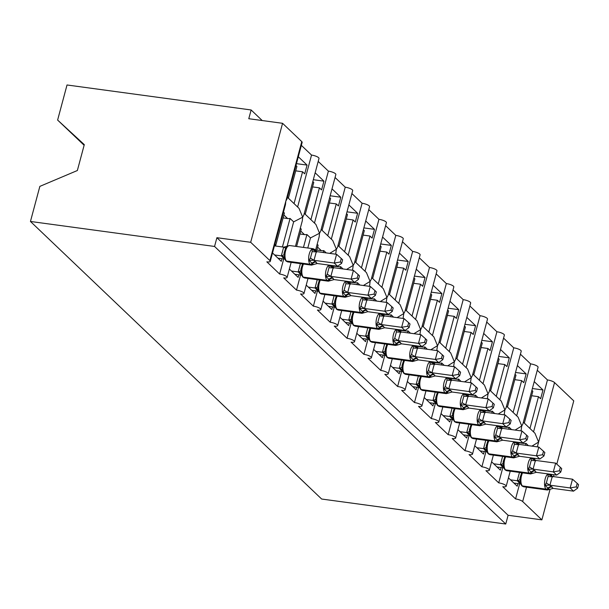 <?xml version="1.0" encoding="UTF-8"?>
<svg xmlns="http://www.w3.org/2000/svg" width="609" height="609" viewBox="0 0 609 609"><rect width="100%" height="100%" fill="white"/><g stroke="black" fill="none" stroke-linecap="round" stroke-linejoin="round"><path stroke-width="0.91" d="M67.02 84.978L251.129 109.97L248.784 118.717L282.568 123.307L301.775 141.615A5.633 1.484 -165 0 1 302.148 142.384L286.961 199.09L285.834 201.107L285.461 204.67L270.267 261.368A5.633 1.484 -165 0 0 269.894 260.599L250.68 242.291L216.903 237.7L214.558 246.455L30.45 221.463L39.851 186.377L77.358 170.52L84.293 144.63L57.619 120.064L67.02 84.978M262.22 120.544L251.129 109.97M524.311 423.08L532.829 391.267L531.885 390.361M534.23 381.615L542.992 389.973L532.373 388.527M531.634 395.736L538.493 396.665L540.655 398.72L542.992 389.973M538.493 396.665L529.967 428.477M533.545 431.888L547.461 379.947A5.633 1.484 15 0 1 554.548 382.566L573.762 400.874L556.801 464.157M537.275 370.242L547.461 379.947M521.03 430.875L521.753 425.995L522.88 423.971L538.074 367.273A5.633 1.484 15 0 0 530.606 363.885L516.691 415.825M515.062 430.068L521.753 425.995L518.107 417.173L506.505 406.119M270.267 261.368A5.633 1.484 -165 0 1 266.849 261.84L279.653 274.05A5.633 1.484 15 0 1 287.121 277.438A5.633 1.484 15 0 1 283.703 277.902L296.507 290.112A5.633 1.484 15 0 1 303.975 293.5A5.633 1.484 15 0 1 300.549 293.964L313.361 306.175A5.633 1.484 15 0 1 320.821 309.562A5.633 1.484 15 0 1 317.403 310.027L330.207 322.237A5.633 1.484 15 0 1 337.675 325.625A5.633 1.484 15 0 1 334.257 326.097L347.061 338.299A5.633 1.484 15 0 1 354.529 341.687A5.633 1.484 15 0 1 351.104 342.159L363.916 354.362A5.633 1.484 15 0 1 371.376 357.749A5.633 1.484 15 0 1 367.958 358.221L380.762 370.424A5.633 1.484 15 0 1 388.23 373.812A5.633 1.484 15 0 1 384.812 374.284L397.616 386.487A5.633 1.484 15 0 1 405.084 389.874A5.633 1.484 15 0 1 401.658 390.346L414.47 402.557A5.633 1.484 15 0 1 421.93 405.937A5.633 1.484 15 0 1 418.512 406.409L431.317 418.619A5.633 1.484 15 0 1 438.784 421.999A5.633 1.484 15 0 1 435.366 422.471L448.171 434.681A5.633 1.484 15 0 1 455.639 438.069A5.633 1.484 15 0 1 452.213 438.533L465.025 450.744A5.633 1.484 15 0 1 472.485 454.131A5.633 1.484 15 0 1 469.067 454.596L481.871 466.806A5.633 1.484 15 0 1 489.339 470.194A5.633 1.484 15 0 1 485.921 470.658L498.725 482.868L502.768 467.773M498.725 482.868A5.633 1.484 15 0 1 506.193 486.256A5.633 1.484 15 0 1 502.768 486.72L515.579 498.931L519.622 483.835M531.908 446.131L538.607 442.058L534.953 433.235L523.359 422.182M515.579 498.931A5.633 1.484 15 0 1 522.667 501.55L526.519 487.177M507.457 407.018L515.983 375.205L515.031 374.299M517.376 365.552L526.146 373.911L515.526 372.464M514.788 379.673L521.647 380.602L523.801 382.658L526.146 373.911M521.647 380.602L513.121 412.415M520.421 354.179L530.606 363.885M504.176 414.813L504.907 409.926L506.026 407.908L521.22 351.21A5.633 1.484 15 0 0 513.752 347.823L499.837 399.763M498.208 414.006L504.907 409.926L501.253 401.11L489.659 390.049M481.871 466.806L485.921 451.711M490.603 390.955L499.129 359.143L498.177 358.237M500.522 349.49L509.291 357.848L498.672 356.402M497.934 363.603L504.792 364.54L506.947 366.595L509.291 357.848M504.792 364.54L496.266 396.352M503.574 338.117L513.752 347.823M487.322 398.75L488.053 393.863L489.179 391.846L504.366 335.14A5.633 1.484 15 0 0 496.906 331.76L482.99 383.693M481.354 397.943L488.053 393.863L484.399 385.048L472.805 373.987M465.025 450.744L469.067 435.648M473.756 374.893L482.275 343.08L481.331 342.174M483.675 333.428L492.437 341.786L481.818 340.34M481.08 347.541L487.938 348.477L490.1 350.533L492.437 341.786M487.938 348.477L479.412 380.29M486.72 322.054L496.906 331.76M470.475 382.688L471.199 377.801L472.325 375.783L487.52 319.078A5.633 1.484 15 0 0 480.052 315.698L466.136 367.63M464.507 381.881L471.199 377.801L467.552 368.985L455.951 357.925M448.171 434.681L452.213 419.586M456.902 358.83L465.428 327.018L464.477 326.112M466.821 317.365L475.591 325.716L464.971 324.277M464.233 331.479L471.092 332.415L473.246 334.47L475.591 325.716M471.092 332.415L462.566 364.228M469.866 305.992L480.052 315.698M453.621 366.626L454.352 361.738L455.471 359.721L470.666 303.016A5.633 1.484 15 0 0 463.198 299.636L449.282 351.568M447.653 365.819L454.352 361.738L450.698 352.923L439.104 341.862M431.317 418.619L435.366 403.523M440.048 342.768L448.574 310.955L447.623 310.05M449.967 301.295L458.737 309.654L448.117 308.215M447.379 315.416L454.238 316.353L456.392 318.408L458.737 309.654M454.238 316.353L445.712 348.165M453.02 289.922L463.198 299.636M436.767 350.563L437.498 345.676L438.625 343.659L453.812 286.953A5.633 1.484 15 0 0 446.351 283.566L432.436 335.506M430.799 349.756L437.498 345.676L433.844 336.853L422.25 325.8M414.47 402.557L418.512 387.461M423.202 326.706L431.72 294.885L430.776 293.987M433.121 285.233L441.89 293.591L431.263 292.153M430.525 299.354L437.384 300.283L439.546 302.346L441.89 293.591M437.384 300.283L428.858 332.103M436.166 273.86L446.351 283.566M419.921 334.501L420.644 329.614L421.771 327.596L436.965 270.891A5.633 1.484 15 0 0 429.497 267.503L415.582 319.443M413.953 333.686L420.644 329.614L416.998 320.791L405.396 309.737M397.616 386.487L401.658 371.399M406.348 310.643L414.874 278.823L413.922 277.925M416.267 269.17L425.036 277.529L414.417 276.09M413.678 283.292L420.537 284.22L422.692 286.276L425.036 277.529M420.537 284.22L412.011 316.041M419.312 257.797L429.497 267.503M403.067 318.438L403.797 313.551L404.916 311.534L420.111 254.828A5.633 1.484 15 0 0 412.643 251.441L398.728 303.381M397.098 317.624L403.797 313.551L400.143 304.728L388.55 293.675M380.762 370.424L384.812 355.329M389.494 294.581L398.02 262.761L397.068 261.855M399.413 253.108L408.182 261.467L397.563 260.028M396.824 267.229L403.683 268.158L405.838 270.213L408.182 261.467M403.683 268.158L395.157 299.978M402.465 241.735L412.643 251.441M386.213 302.376L386.943 297.489L388.07 295.472M380.244 301.562L386.943 297.489L383.289 288.666L371.696 277.613M363.916 354.362L367.958 339.266M372.647 278.519L381.165 246.698L380.222 245.792M382.566 237.046L391.336 245.404L380.709 243.965M379.97 251.167L386.829 252.096L388.991 254.151L391.336 245.404M386.829 252.096L378.303 283.916M381.881 287.319L395.797 235.378A5.633 1.484 15 0 1 403.257 238.766L388.062 295.472M385.611 225.673L395.797 235.378M369.724 284.982L370.089 281.427L371.216 279.409L386.411 222.704A5.633 1.484 15 0 0 378.943 219.316L365.027 271.256M363.398 285.499L370.089 281.427L366.443 272.604L354.841 261.55M347.061 338.299L351.104 323.204M355.793 262.456L364.319 230.636L363.367 229.73M365.712 220.983L374.482 229.342L363.862 227.895M363.124 235.104L369.983 236.033L372.137 238.089L374.482 229.342M369.983 236.033L361.457 267.846M368.757 209.61L378.943 219.316M352.512 270.251L353.243 265.364L354.362 263.339L369.556 206.641A5.633 1.484 15 0 0 362.089 203.254L348.173 255.194M346.544 269.437L353.243 265.364L349.589 256.541L337.995 245.488M330.207 322.237L334.257 307.142M338.939 246.386L347.465 214.574L346.521 213.668M348.858 204.921L357.628 213.279L347.008 211.833M346.27 219.042L353.129 219.971L355.283 222.026L357.628 213.279M353.129 219.971L344.603 251.783M351.911 193.548L362.089 203.254M335.658 254.181L336.389 249.302L337.515 247.277L352.702 190.579A5.633 1.484 15 0 0 345.242 187.191L331.326 239.131M329.69 253.374L336.389 249.302L332.735 240.479L321.141 229.426M313.361 306.175L317.403 291.079M322.092 230.324L330.611 198.511L329.667 197.605M332.012 188.859L340.781 197.217L330.154 195.771M329.416 202.98L336.275 203.908L338.437 205.964L340.781 197.217M336.275 203.908L327.749 235.721M335.057 177.485L345.242 187.191M315.576 250.177L319.162 236.794L319.535 233.232L320.661 231.214L335.856 174.517A5.633 1.484 15 0 0 328.388 171.129L314.472 223.069M307.789 248L310.491 237.921L319.535 233.232L315.888 224.417L304.287 213.356M296.507 290.112L300.549 275.017M305.238 214.261L313.764 182.449L312.813 181.543M315.157 172.796L323.927 181.155L313.308 179.708M312.569 186.91L319.428 187.846L321.582 189.901L323.927 181.155M319.428 187.846L310.902 219.659M318.202 161.423L328.388 171.129M295.456 246.325L302.315 220.732L302.688 217.169L303.807 215.152L319.002 158.447A5.633 1.484 15 0 0 311.534 155.067L297.618 206.999M287.113 246.219L293.645 221.859L302.688 217.169L299.034 208.354L287.44 197.293M279.653 274.05L283.703 258.954M528.429 445.659L525.993 443.337L525.476 445.255M517.909 483.607L517.208 486.21L508.439 477.852M518.632 444.258L519.119 442.439M511.575 429.596L509.139 427.267L508.622 429.193M501.055 467.537L500.354 470.148L491.592 461.789M501.786 428.188L502.265 426.376M494.729 413.534L492.285 411.204L491.767 413.13M484.201 451.475L483.508 454.086L474.738 445.727M484.931 412.126L485.419 410.314M477.875 397.471L475.439 395.142L474.921 397.068M467.354 435.412L466.654 438.023L457.884 429.665M468.077 396.063L468.565 394.251M461.021 381.409L458.585 379.08L458.067 381.006M450.5 419.35L449.8 421.953L441.038 413.602M451.231 380.001L451.711 378.189M444.174 365.347L441.731 363.017L441.213 364.943M433.646 403.287L432.953 405.891L424.184 397.532M434.377 363.938L434.864 362.127M427.32 349.277L424.884 346.955L424.366 348.881M416.8 387.225L416.099 389.829L407.33 381.47M417.523 347.876L418.01 346.064M410.466 333.214L408.03 330.893L407.512 332.818M399.946 371.163L399.245 373.766L390.483 365.408M400.676 331.814L401.156 330.002M393.62 317.152L391.176 314.83L390.658 316.756M383.091 355.1L382.399 357.704L373.629 349.345M383.822 315.751L384.309 313.939M376.765 301.09L374.329 298.768L373.812 300.686M366.245 339.038L365.545 341.641L356.775 333.283M366.968 299.689L367.455 297.877M359.911 285.027L357.475 282.705L356.958 284.624M349.391 322.976L348.691 325.579L339.929 317.22M350.122 283.627L350.601 281.815M343.065 268.965L340.621 266.635L340.104 268.561M332.537 306.913L331.844 309.517L323.075 301.158M333.268 267.564L333.755 265.745M326.211 252.902L323.775 250.573L323.257 252.499M315.69 290.843L314.99 293.454L306.22 285.096M316.414 251.494L318.111 245.176L317.16 244.278M310.491 237.921L306.921 234.511L303.465 247.414M298.836 274.781L298.136 277.392L289.374 269.033M296.606 246.478L301.257 229.113L300.313 228.215M288.384 198.199L296.91 166.386L295.966 165.481M298.303 156.734L307.073 165.092L296.454 163.646M295.715 170.847L302.574 171.784L304.728 173.839L307.073 165.092M302.574 171.784L294.048 203.596M301.356 145.361L311.534 155.067M57.619 120.064L84.126 145.269M293.645 221.859L290.067 218.448L282.431 246.957M281.982 258.718L281.289 261.33L272.52 252.971M283.459 212.145L284.403 213.051L275.816 245.123L274.865 244.217M275.816 245.123L274.667 244.97M550.087 489.21L541.881 519.858L508.096 515.275L216.903 237.7M541.881 519.858L522.667 501.55M525.993 443.337A8.267 7.179 133.6 0 1 523.519 443.413L519.02 442.804M509.139 427.267A8.267 7.179 133.6 0 1 506.665 427.351L502.174 426.742M492.285 411.204A8.267 7.179 133.6 0 1 489.811 411.288L485.32 410.679M475.439 395.142A8.267 7.179 133.6 0 1 472.965 395.226L468.466 394.609M458.585 379.08A8.267 7.179 133.6 0 1 456.111 379.163L451.619 378.547M441.731 363.017A8.267 7.179 133.6 0 1 439.256 363.093L434.765 362.484M424.884 346.955A8.267 7.179 133.6 0 1 422.41 347.031L417.911 346.422M408.03 330.893A8.267 7.179 133.6 0 1 405.556 330.969L401.065 330.36M391.176 314.83A8.267 7.179 133.6 0 1 388.702 314.906L384.21 314.297M374.329 298.768A8.267 7.179 133.6 0 1 371.855 298.844L367.356 298.235M357.475 282.705A8.267 7.179 133.6 0 1 355.001 282.782L350.51 282.173M340.621 266.635A8.267 7.179 133.6 0 1 338.155 266.719L333.656 266.11M323.775 250.573A8.267 7.179 133.6 0 1 321.301 250.657L316.802 250.048M306.921 234.511A8.267 7.179 133.6 0 1 304.447 234.594L299.955 233.985M508.096 515.275L505.752 524.022L321.643 499.03L30.45 221.463M290.067 218.448A8.267 7.179 133.6 0 1 287.6 218.532L283.101 217.915M250.68 242.291L282.568 123.307M553.969 474.723L553.467 476.611M505.752 524.022L214.558 246.455M313.391 264.519L309.045 260.37L310.423 258.056L312.181 251.494L311.975 249.439L315.416 250.406A1.88 1.629 -46.4 0 0 314.99 249.606L315.393 249.987A1.88 1.629 133.6 0 1 315.827 250.794L315.416 250.406A4.134 3.585 133.6 0 0 315.812 251.464M340.347 261.992L341.695 263.278L342.631 259.784L341.284 258.498L340.347 261.992L334.242 263.058L337.607 266.27L317.228 263.507L313.856 260.294L334.242 263.058L336.579 254.311L316.353 251.563L314.008 260.309M311.975 249.439L316.353 251.563M274.613 254.965L281.335 255.879L283.634 247.193L287.661 246.135L285.705 247.901L284.03 253.169L284.738 257.074L284.395 258.521L286.063 261.048A1.88 1.629 -46.4 0 0 286.892 261.436A8.077 3.388 97.7 0 0 287.821 261.916L286.063 261.048A1.88 1.629 -46.4 0 1 285.88 260.835M274.423 245.869L283.68 247.125M277.986 258.178L284.601 259.076M284.86 259.114L281.335 255.879M317.228 263.507L311.465 265.128A8.077 3.388 -82.3 0 1 310.537 264.649L310.133 264.26A8.077 3.388 -82.3 0 1 309.25 253.976A8.077 3.388 -82.3 0 1 313.232 248.738L289.587 245.526L287.661 246.135M284.03 253.169L285.705 247.901A4.134 0.518 -149.1 0 1 283.634 247.193M281.487 255.894L284.738 257.074M309.045 260.37L313.856 260.294M337.607 266.27L341.695 263.278M341.284 258.498L336.579 254.311M330.245 280.582L325.891 276.433L327.277 274.119L329.035 267.557L328.822 265.501L332.27 266.468A1.88 1.629 -46.4 0 0 331.844 265.669L332.248 266.057A1.88 1.629 133.6 0 1 332.674 266.856L332.27 266.468A4.134 3.585 133.6 0 0 332.659 267.526M357.194 278.054L358.541 279.341L359.477 275.847L358.13 274.56L357.194 278.054L351.089 279.12L354.461 282.332L334.075 279.569L330.702 276.357L351.089 279.12L353.433 270.373L333.199 267.625L330.862 276.372M328.822 265.501L333.199 267.625M291.467 271.028L298.182 271.941L300.488 263.255M294.84 274.24L301.455 275.139M301.706 275.177L298.182 271.941M301.645 263.796A4.134 0.518 -149.1 0 0 302.551 263.971L300.793 270.525L301.584 273.137L301.249 274.583L302.917 277.11A1.88 1.629 -46.4 0 0 303.739 277.498A8.077 3.388 97.7 0 0 304.675 277.978L302.917 277.11A1.88 1.629 -46.4 0 1 302.734 276.897M298.334 271.957L301.584 273.137M333.093 278.222A4.134 3.585 133.6 0 0 329.172 279.934A1.88 1.629 -46.4 0 1 327.391 280.711A8.077 3.388 -82.3 0 0 328.32 281.191L334.075 279.569M325.891 276.433L330.702 276.357M354.461 282.332L358.541 279.341M358.13 274.56L353.433 270.373M347.092 296.644L342.745 292.495L344.131 290.181L345.889 283.619L345.676 281.564L349.124 282.53A1.88 1.629 -46.4 0 0 348.698 281.731L349.102 282.119A1.88 1.629 133.6 0 1 349.528 282.919L349.124 282.53A4.134 3.585 133.6 0 0 349.513 283.588M374.048 294.117L375.395 295.403L376.332 291.909L374.984 290.622L374.048 294.117L367.943 295.182L371.315 298.395L350.929 295.631L347.556 292.419L367.943 295.182L370.287 286.436L350.053 283.687L347.709 292.442M345.676 281.564L350.053 283.687M308.321 287.09L315.036 288.004L317.342 279.325M311.686 290.303L318.309 291.201M318.56 291.239L315.036 288.004M319.405 280.026L317.647 286.588L318.438 289.199L318.104 290.653L319.763 293.173A1.88 1.629 -46.4 0 0 320.593 293.561A8.077 3.388 97.7 0 0 321.522 294.04L319.763 293.173A1.88 1.629 -46.4 0 1 319.58 292.959M315.188 288.019L318.438 289.199M349.947 294.284A4.134 3.585 133.6 0 0 346.026 295.997A1.88 1.629 -46.4 0 1 344.237 296.773A8.077 3.388 -82.3 0 0 345.174 297.253L350.929 295.631M342.745 292.495L347.556 292.419M371.315 298.395L375.395 295.403M374.984 290.622L370.287 286.436M363.946 312.706L359.599 308.557L360.977 306.243L362.736 299.681L362.53 297.626L365.971 298.593A1.88 1.629 -46.4 0 0 365.545 297.793L365.948 298.182A1.88 1.629 133.6 0 1 366.382 298.981L365.971 298.593A4.134 3.585 133.6 0 0 366.367 299.651M390.902 310.179L392.249 311.465L393.186 307.971L391.838 306.685L390.902 310.179L384.797 311.245L388.161 314.457L367.783 311.694L364.41 308.481L384.797 311.245L387.134 302.498L366.907 299.75L364.563 308.504M362.53 297.626L366.907 299.75M325.168 303.153L331.89 304.066L334.189 295.388M328.54 306.365L335.156 307.263M335.414 307.301L331.89 304.066M335.353 295.921A4.134 0.518 -149.1 0 0 336.252 296.096L334.501 302.65L335.293 305.261L334.95 306.715L336.617 309.235A1.88 1.629 -46.4 0 0 337.447 309.631A8.077 3.388 97.7 0 0 338.376 310.103L336.617 309.235A1.88 1.629 -46.4 0 1 336.434 309.022M332.042 304.089L335.293 305.261M366.793 310.346A4.134 3.585 133.6 0 0 362.873 312.059A1.88 1.629 -46.4 0 1 361.091 312.836A8.077 3.388 -82.3 0 0 362.02 313.315L367.783 311.694M359.599 308.557L364.41 308.481M388.161 314.457L392.249 311.465M391.838 306.685L387.134 302.498M380.8 328.769L376.446 324.627L377.831 322.313L379.59 315.744L379.377 313.688L382.825 314.655A1.88 1.629 -46.4 0 0 382.399 313.856L382.802 314.244A1.88 1.629 133.6 0 1 383.228 315.043L382.825 314.655A4.134 3.585 133.6 0 0 383.213 315.713M407.748 326.241L409.096 327.528L410.032 324.034L408.685 322.747L407.748 326.241L401.643 327.315L405.015 330.527L384.629 327.756L381.257 324.544L401.643 327.315L403.988 318.56L383.754 315.812L381.417 324.567M379.377 313.688L383.754 315.812M342.022 319.215L348.736 320.128L351.043 311.45M345.394 322.427L352.01 323.326M352.261 323.364L348.736 320.128M352.2 311.983A4.134 0.518 -149.1 0 0 353.098 312.158L351.347 318.713L352.139 321.324L351.804 322.778L353.471 325.297A1.88 1.629 -46.4 0 0 354.293 325.693A8.077 3.388 97.7 0 0 355.23 326.165L353.471 325.297A1.88 1.629 -46.4 0 1 353.289 325.084M348.888 320.151L352.139 321.324M383.647 326.409A4.134 3.585 133.6 0 0 379.727 328.122A1.88 1.629 -46.4 0 1 377.945 328.898A8.077 3.388 -82.3 0 0 378.874 329.378L384.629 327.756M376.446 324.627L381.257 324.544M405.015 330.527L409.096 327.528M408.685 322.747L403.988 318.56M397.647 344.831L393.3 340.69L394.685 338.376L396.444 331.806L396.231 329.751L399.679 330.717A1.88 1.629 -46.4 0 0 399.253 329.918L399.656 330.306A1.88 1.629 133.6 0 1 400.083 331.106L399.679 330.717A4.134 3.585 133.6 0 0 400.067 331.776M424.602 342.311L425.95 343.59L426.886 340.096L425.539 338.81L424.602 342.311L418.497 343.377L421.87 346.59L401.483 343.819L398.111 340.606L418.497 343.377L420.842 334.623L400.608 331.882L398.263 340.629M396.231 329.751L400.608 331.882M358.868 335.277L365.59 336.191L367.897 327.513M362.241 338.49L368.864 339.388M369.115 339.426L365.59 336.191M369.054 328.045A4.134 0.518 -149.1 0 0 369.952 328.228L368.201 334.775L368.993 337.386L368.658 338.84L370.318 341.36A1.88 1.629 -46.4 0 0 371.147 341.756A8.077 3.388 97.7 0 0 372.076 342.235L370.318 341.36A1.88 1.629 -46.4 0 1 370.135 341.154M365.743 336.214L368.993 337.386M397.936 344.907L401.483 343.819M393.3 340.69L398.111 340.606M421.87 346.59L425.95 343.59M425.539 338.81L420.842 334.623M414.501 360.893L410.154 356.752L411.532 354.438L413.29 347.868L413.085 345.813L416.526 346.78A1.88 1.629 -46.4 0 0 416.099 345.981L416.503 346.369A1.88 1.629 133.6 0 1 416.937 347.168L416.526 346.78A4.134 3.585 133.6 0 0 416.914 347.838M441.456 358.374L442.804 359.653L443.74 356.158L442.393 354.872L441.456 358.374L435.351 359.439L438.716 362.652L418.337 359.881L414.965 356.668L435.351 359.439L437.688 350.685L417.462 347.945L415.117 356.691M413.085 345.813L417.462 347.945M375.723 351.34L382.444 352.253L384.743 343.575M379.095 354.552L385.71 355.458M385.969 355.489L382.444 352.253M386.814 344.275L385.055 350.837L385.847 353.448L385.505 354.902L387.172 357.43A1.88 1.629 -46.4 0 0 388.002 357.818A8.077 3.388 97.7 0 0 388.93 358.298L387.172 357.43A1.88 1.629 -46.4 0 1 386.989 357.217M382.597 352.276L385.847 353.448M417.348 358.534A4.134 3.585 133.6 0 0 413.427 360.246A1.88 1.629 -46.4 0 1 411.646 361.03A8.077 3.388 -82.3 0 0 412.575 361.502L418.337 359.881M410.154 356.752L414.965 356.668M438.716 362.652L442.804 359.653M442.393 354.872L437.688 350.685M431.355 376.956L427 372.815L428.386 370.5L430.144 363.938L429.931 361.875L433.38 362.85A1.88 1.629 -46.4 0 0 432.953 362.043L433.357 362.431A1.88 1.629 133.6 0 1 433.783 363.23L433.38 362.85A4.134 3.585 133.6 0 0 433.768 363.9M458.303 374.436L459.65 375.715L460.587 372.221L459.239 370.942L458.303 374.436L452.198 375.502L455.57 378.714L435.184 375.943L431.811 372.731L452.198 375.502L454.542 366.755L434.308 364.007L431.971 372.754M429.931 361.875L434.308 364.007M392.577 367.41L399.291 368.316L401.597 359.637M395.949 370.622L402.564 371.52M402.815 371.551L399.291 368.316M402.755 360.17A4.134 0.518 -149.1 0 0 403.653 360.353L401.902 366.907L402.694 369.511L402.359 370.965L404.026 373.492A1.88 1.629 -46.4 0 0 404.848 373.88A8.077 3.388 97.7 0 0 405.784 374.36L404.026 373.492A1.88 1.629 -46.4 0 1 403.843 373.279M399.443 368.338L402.694 369.511M434.202 374.604A4.134 3.585 133.6 0 0 430.281 376.309A1.88 1.629 -46.4 0 1 428.5 377.093A8.077 3.388 -82.3 0 0 429.429 377.565L435.184 375.943M427 372.815L431.811 372.731M455.57 378.714L459.65 375.715M459.239 370.942L454.542 366.755M448.201 393.018L443.854 388.877L445.24 386.563L446.998 380.001L446.785 377.938L450.234 378.912A1.88 1.629 -46.4 0 0 449.807 378.113L450.211 378.493A1.88 1.629 133.6 0 1 450.637 379.293L450.234 378.912A4.134 3.585 133.6 0 0 450.622 379.963M475.157 390.498L476.504 391.777L477.441 388.283L476.093 387.004L475.157 390.498L469.052 391.564L472.424 394.777L452.038 392.013L448.666 388.793L469.052 391.564L471.396 382.817L451.162 380.069L448.818 388.816M446.785 377.938L451.162 380.069M409.423 383.472L416.145 384.378L418.452 375.7M412.795 386.685L419.418 387.583M419.67 387.613L416.145 384.378M419.609 376.233A4.134 0.518 -149.1 0 0 420.507 376.415L418.756 382.97L419.548 385.573L419.213 387.027L420.872 389.554A1.88 1.629 -46.4 0 0 421.702 389.943A8.077 3.388 97.7 0 0 422.631 390.422L420.872 389.554A1.88 1.629 -46.4 0 1 420.69 389.341M416.297 384.401L419.548 385.573M451.056 390.666A4.134 3.585 133.6 0 0 447.135 392.371A1.88 1.629 -46.4 0 1 445.346 393.155A8.077 3.388 -82.3 0 0 446.275 393.635L452.038 392.013M443.854 388.877L448.666 388.793M472.424 394.777L476.504 391.777M476.093 387.004L471.396 382.817M465.055 409.088L460.709 404.939L462.086 402.625L463.845 396.063L463.639 394L467.08 394.975A1.88 1.629 -46.4 0 0 466.654 394.175L467.057 394.556A1.88 1.629 133.6 0 1 467.491 395.355L467.08 394.975A4.134 3.585 133.6 0 0 467.468 396.025M492.011 406.561L493.359 407.847L494.295 404.346L492.947 403.067L492.011 406.561L485.898 407.627L489.271 410.839L468.892 408.076L465.52 404.856L485.898 407.627L488.243 398.88L468.016 396.132L465.672 404.878M463.639 394L468.016 396.132M426.277 399.534L432.999 400.448L435.298 391.762M429.649 402.747L436.265 403.645M436.524 403.676L432.999 400.448M436.463 392.295A4.134 0.518 -149.1 0 0 437.361 392.478L435.61 399.032L436.394 401.643L436.059 403.089L437.726 405.617A1.88 1.629 -46.4 0 0 438.556 406.005A8.077 3.388 97.7 0 0 439.485 406.485L437.726 405.617A1.88 1.629 -46.4 0 1 437.544 405.404M433.151 400.463L436.394 401.643M467.902 406.728A4.134 3.585 133.6 0 0 463.982 408.441A1.88 1.629 -46.4 0 1 462.201 409.218A8.077 3.388 -82.3 0 0 463.129 409.697L468.892 408.076M460.709 404.939L465.52 404.856M489.271 410.839L493.359 407.847M492.947 403.067L488.243 398.88M481.909 425.151L477.555 421.002L478.94 418.688L480.699 412.126L480.486 410.07L483.934 411.037A1.88 1.629 -46.4 0 0 483.508 410.238L483.911 410.618A1.88 1.629 133.6 0 1 484.338 411.425L483.934 411.037A4.134 3.585 133.6 0 0 484.322 412.095M508.858 422.623L510.205 423.91L511.141 420.408L509.794 419.129L508.858 422.623L502.752 423.689L506.125 426.901L485.738 424.138L482.366 420.918L502.752 423.689L505.097 414.942L484.863 412.194L482.526 420.941M480.486 410.07L484.863 412.194M443.131 415.597L449.845 416.51L452.152 407.824M446.504 418.809L453.119 419.708M453.37 419.746L449.845 416.51M453.309 408.365A4.134 0.518 -149.1 0 0 454.207 408.54L452.457 415.094L453.248 417.705L452.913 419.152L454.58 421.679A1.88 1.629 -46.4 0 0 455.403 422.067A8.077 3.388 97.7 0 0 456.339 422.547L454.58 421.679A1.88 1.629 -46.4 0 1 454.398 421.466M449.998 416.526L453.248 417.705M484.756 422.791A4.134 3.585 133.6 0 0 480.836 424.503A1.88 1.629 -46.4 0 1 479.055 425.28A8.077 3.388 -82.3 0 0 479.983 425.76L485.738 424.138M477.555 421.002L482.366 420.918M506.125 426.901L510.205 423.91M509.794 419.129L505.097 414.942M498.756 441.213L494.409 437.064L495.795 434.75L497.553 428.188L497.34 426.133L500.788 427.099A1.88 1.629 -46.4 0 0 500.362 426.3L500.765 426.681A1.88 1.629 133.6 0 1 501.192 427.488L500.788 427.099A4.134 3.585 133.6 0 0 501.177 428.157M525.712 438.686L527.059 439.972L527.995 436.478L526.648 435.191L525.712 438.686L519.606 439.751L522.979 442.964L502.592 440.2L499.22 436.988L519.606 439.751L521.951 431.005L501.717 428.256L499.372 437.003M497.34 426.133L501.717 428.256M459.978 431.659L466.7 432.573L469.006 423.887M463.35 434.872L469.973 435.77M470.224 435.808L466.7 432.573M470.163 424.427A4.134 0.518 -149.1 0 0 471.061 424.602L469.311 431.157L470.102 433.768L469.767 435.214L471.427 437.742A1.88 1.629 -46.4 0 0 472.257 438.13A8.077 3.388 97.7 0 0 473.185 438.609L471.427 437.742A1.88 1.629 -46.4 0 1 471.244 437.528M466.852 432.588L470.102 433.768M501.61 438.853A4.134 3.585 133.6 0 0 497.69 440.566A1.88 1.629 -46.4 0 1 495.901 441.342A8.077 3.388 -82.3 0 0 496.83 441.822L502.592 440.2M494.409 437.064L499.22 436.988M522.979 442.964L527.059 439.972M526.648 435.191L521.951 431.005M515.61 457.275L511.263 453.126L512.641 450.812L514.399 444.25L514.194 442.195L517.635 443.162A1.88 1.629 -46.4 0 0 517.208 442.362L517.612 442.751A1.88 1.629 133.6 0 1 518.046 443.55L517.635 443.162A4.134 3.585 133.6 0 0 518.023 444.22M542.566 454.748L543.913 456.034L544.849 452.54L543.502 451.254L542.566 454.748L536.453 455.814L539.825 459.026L519.447 456.263L516.074 453.05L536.453 455.814L538.798 447.067L518.571 444.319L516.226 453.066M514.194 442.195L518.571 444.319M476.832 447.722L483.554 448.635L485.853 439.949M480.204 450.934L486.819 451.832M487.078 451.87L483.554 448.635M487.017 440.49A4.134 0.518 -149.1 0 0 487.916 440.665L486.165 447.219L486.949 449.83L486.614 451.277L488.281 453.804A1.88 1.629 -46.4 0 0 489.111 454.192A8.077 3.388 97.7 0 0 490.039 454.672L488.281 453.804A1.88 1.629 -46.4 0 1 488.098 453.591M483.706 448.65L486.949 449.83M518.457 454.915A4.134 3.585 133.6 0 0 514.536 456.628A1.88 1.629 -46.4 0 1 512.755 457.405A8.077 3.388 -82.3 0 0 513.684 457.884L519.447 456.263M511.263 453.126L516.074 453.05M539.825 459.026L543.913 456.034M543.502 451.254L538.798 447.067M532.456 473.338L528.11 469.189L529.495 466.875L531.254 460.313L531.04 458.257L534.489 459.224A1.88 1.629 -46.4 0 0 534.063 458.425L534.466 458.813A1.88 1.629 133.6 0 1 534.892 459.612L534.489 459.224A4.134 3.585 133.6 0 0 534.877 460.282M559.412 470.81L560.76 472.097L561.696 468.603L560.349 467.316L559.412 470.81L553.307 471.876L556.679 475.089L536.293 472.325L532.921 469.113L553.307 471.876L555.652 463.129L535.418 460.381L533.073 469.136M531.04 458.257L535.418 460.381M493.686 463.784L500.4 464.697L502.707 456.019M497.058 466.996L503.673 467.895M503.925 467.933L500.4 464.697M504.77 456.72L503.011 463.282L503.803 465.893L503.468 467.347L505.135 469.866A1.88 1.629 -46.4 0 0 505.957 470.255A8.077 3.388 97.7 0 0 506.886 470.734L505.135 469.866A1.88 1.629 -46.4 0 1 504.952 469.653M500.552 464.713L503.803 465.893M535.311 470.978A4.134 3.585 133.6 0 0 531.391 472.691A1.88 1.629 -46.4 0 1 529.609 473.467A8.077 3.388 -82.3 0 0 530.538 473.947L536.293 472.325M528.11 469.189L532.921 469.113M556.679 475.089L560.76 472.097M560.349 467.316L555.652 463.129M549.31 489.4L544.964 485.251L546.349 482.937L548.108 476.375L547.894 474.32L551.343 475.286A1.88 1.629 -46.4 0 0 550.917 474.487L551.32 474.875A1.88 1.629 133.6 0 1 551.746 475.675L551.343 475.286A4.134 3.585 133.6 0 0 551.731 476.345M576.266 486.873L577.614 488.159L578.55 484.665L577.203 483.379L576.266 486.873L570.161 487.938L573.533 491.151L553.147 488.388L549.775 485.175L570.161 487.938L572.506 479.192L552.272 476.444L549.927 485.198M547.894 474.32L552.272 476.444M510.532 479.846L517.254 480.76L519.561 472.082M513.905 483.059L520.528 483.957M520.779 483.995L517.254 480.76M520.718 472.614A4.134 0.518 -149.1 0 0 521.616 472.79L519.865 479.344L520.657 481.955L520.322 483.409L521.982 485.929A1.88 1.629 -46.4 0 0 522.811 486.325A8.077 3.388 97.7 0 0 523.74 486.797L521.982 485.929A1.88 1.629 -46.4 0 1 521.799 485.716M517.406 480.783L520.657 481.955M552.165 487.04A4.134 3.585 133.6 0 0 548.237 488.753A1.88 1.629 -46.4 0 1 546.456 489.529A8.077 3.388 -82.3 0 0 547.384 490.009L553.147 488.388M544.964 485.251L549.775 485.175M573.533 491.151L577.614 488.159M577.203 483.379L572.506 479.192M537.321 446.869L554.548 382.566M269.894 260.599L301.775 141.615M283.885 214.992L287.6 218.532M300.739 231.055L304.447 234.594M317.586 247.117L321.301 250.657M337.652 266.24L338.155 266.719M354.499 282.302L355.001 282.782M371.353 298.364L371.855 298.844M388.207 314.427L388.702 314.906M405.054 330.497L405.556 330.969M421.908 346.559L422.41 347.031M438.762 362.621L439.256 363.093M455.608 378.684L456.111 379.163M472.462 394.746L472.965 395.226M489.316 410.809L489.811 411.288M506.163 426.871L506.665 427.351M523.017 442.933L523.519 443.413M289.587 245.526A8.077 3.388 97.7 0 0 285.606 250.763A8.077 3.388 97.7 0 0 286.489 261.055L310.537 264.649A1.88 1.629 -46.4 0 0 312.318 263.872A4.134 3.585 133.6 0 1 316.238 262.159M315.835 261.771A4.134 3.585 133.6 0 0 311.915 263.484A1.88 1.629 133.6 0 1 310.133 264.26L286.489 261.055A1.88 1.629 133.6 0 1 285.659 260.66M315.173 249.819A1.88 1.629 133.6 0 1 315.393 249.987L316.657 252.126M282.873 257.63A4.134 3.585 133.6 0 1 284.228 258.125M282.469 257.242A4.134 3.585 133.6 0 1 284.144 257.972M281.328 255.803A4.134 1.561 177.9 0 0 283.946 254.463M316.048 251.517A4.134 3.585 133.6 0 1 315.827 250.794M310.423 258.056A4.134 0.518 -149.1 0 0 314.046 260.241M312.181 251.494A4.134 1.561 177.9 0 0 316.353 251.639M303.503 264.047A8.077 3.388 97.7 0 0 302.452 266.826A8.077 3.388 97.7 0 0 303.335 277.118L326.987 280.323A8.077 3.388 -82.3 0 1 326.104 270.038A8.077 3.388 -82.3 0 1 328.929 265.09M332.689 277.833A4.134 3.585 133.6 0 0 328.769 279.546A1.88 1.629 133.6 0 1 326.987 280.323L303.335 277.118A1.88 1.629 133.6 0 1 302.513 276.722M332.027 265.882A1.88 1.629 133.6 0 1 332.248 266.057L333.511 268.196M299.727 273.692A4.134 3.585 133.6 0 1 301.082 274.187M299.323 273.304A4.134 3.585 133.6 0 1 300.991 274.035M298.182 271.865A4.134 1.561 177.9 0 0 300.793 270.525M332.895 267.579A4.134 3.585 133.6 0 1 332.674 266.856M327.277 274.119A4.134 0.518 -149.1 0 0 330.9 276.311M329.035 267.557A4.134 1.561 177.9 0 0 333.207 267.701M320.357 280.11A8.077 3.388 97.7 0 0 319.306 282.896A8.077 3.388 97.7 0 0 320.189 293.18L343.834 296.393A8.077 3.388 -82.3 0 1 342.951 286.101A8.077 3.388 -82.3 0 1 345.775 281.152M349.543 293.896A4.134 3.585 133.6 0 0 345.615 295.609A1.88 1.629 133.6 0 1 343.834 296.393L320.189 293.18A1.88 1.629 133.6 0 1 319.36 292.792M348.881 281.944A1.88 1.629 133.6 0 1 349.102 282.119L350.358 284.258M316.573 289.755A4.134 3.585 133.6 0 1 317.936 290.249M316.17 289.366A4.134 3.585 133.6 0 1 317.845 290.097M315.036 287.928A4.134 1.561 177.9 0 0 317.647 286.588M318.499 279.858A4.134 0.518 -149.1 0 0 319.398 280.033M349.749 283.642A4.134 3.585 133.6 0 1 349.528 282.919M344.131 290.181A4.134 0.518 -149.1 0 0 347.754 292.373M345.889 283.619A4.134 1.561 177.9 0 0 350.061 283.764M337.211 296.172A8.077 3.388 97.7 0 0 336.16 298.958A8.077 3.388 97.7 0 0 337.043 309.243L360.688 312.455A8.077 3.388 -82.3 0 1 359.805 302.163A8.077 3.388 -82.3 0 1 362.629 297.215M366.39 309.966A4.134 3.585 133.6 0 0 362.469 311.671A1.88 1.629 133.6 0 1 360.688 312.455L337.043 309.243A1.88 1.629 133.6 0 1 336.214 308.854M365.727 298.007A1.88 1.629 133.6 0 1 365.948 298.182L367.212 300.321M333.428 305.817A4.134 3.585 133.6 0 1 334.783 306.312M333.024 305.436A4.134 3.585 133.6 0 1 334.699 306.16M331.882 303.99A4.134 1.561 177.9 0 0 334.501 302.65M366.603 299.704A4.134 3.585 133.6 0 1 366.382 298.981M360.977 306.243A4.134 0.518 -149.1 0 0 364.601 308.436M362.736 299.681A4.134 1.561 177.9 0 0 366.907 299.826M354.057 312.234A8.077 3.388 97.7 0 0 353.007 315.02A8.077 3.388 97.7 0 0 353.89 325.305L377.542 328.517A8.077 3.388 -82.3 0 1 376.659 318.225A8.077 3.388 -82.3 0 1 379.483 313.285M383.244 326.028A4.134 3.585 133.6 0 0 379.323 327.733A1.88 1.629 133.6 0 1 377.542 328.517L353.89 325.305A1.88 1.629 133.6 0 1 353.068 324.917M382.581 314.069A1.88 1.629 133.6 0 1 382.802 314.244L384.066 316.383M350.282 321.879A4.134 3.585 133.6 0 1 351.637 322.374M349.878 321.499A4.134 3.585 133.6 0 1 351.545 322.222M348.736 320.052A4.134 1.561 177.9 0 0 351.347 318.713M383.449 315.767A4.134 3.585 133.6 0 1 383.228 315.043M377.831 322.313A4.134 0.518 -149.1 0 0 381.455 324.498M379.59 315.744A4.134 1.561 177.9 0 0 383.761 315.888M397.936 344.9L395.728 345.44A8.077 3.388 -82.3 0 1 394.792 344.96A1.88 1.629 -46.4 0 0 396.581 344.184A4.134 3.585 133.6 0 1 400.501 342.471M370.911 328.297A8.077 3.388 97.7 0 0 369.861 331.083A8.077 3.388 97.7 0 0 370.744 341.367L394.388 344.58A8.077 3.388 -82.3 0 1 393.505 334.288A8.077 3.388 -82.3 0 1 396.33 329.347M400.098 342.091A4.134 3.585 133.6 0 0 396.17 343.803A1.88 1.629 133.6 0 1 394.388 344.58L370.744 341.367A1.88 1.629 133.6 0 1 369.914 340.979M399.435 330.131A1.88 1.629 133.6 0 1 399.656 330.306L400.912 332.445M367.128 337.942A4.134 3.585 133.6 0 1 368.491 338.437M366.725 337.561A4.134 3.585 133.6 0 1 368.399 338.284M365.59 336.122A4.134 1.561 177.9 0 0 368.201 334.775M400.303 331.829A4.134 3.585 133.6 0 1 400.083 331.106M394.685 338.376A4.134 0.518 -149.1 0 0 398.309 340.56M396.444 331.806A4.134 1.561 177.9 0 0 400.615 331.951M387.766 344.359A8.077 3.388 97.7 0 0 386.715 347.145A8.077 3.388 97.7 0 0 387.598 357.43L411.242 360.642A8.077 3.388 -82.3 0 1 410.359 350.358A8.077 3.388 -82.3 0 1 413.184 345.41M416.944 358.153A4.134 3.585 133.6 0 0 413.024 359.866A1.88 1.629 133.6 0 1 411.242 360.642L387.598 357.43A1.88 1.629 133.6 0 1 386.768 357.041M416.282 346.194A1.88 1.629 133.6 0 1 416.503 346.369L417.766 348.508M383.982 354.004A4.134 3.585 133.6 0 1 385.337 354.499M383.579 353.623A4.134 3.585 133.6 0 1 385.253 354.347M382.437 352.185A4.134 1.561 177.9 0 0 385.055 350.837M385.908 344.108A4.134 0.518 -149.1 0 0 386.806 344.291M417.157 347.891A4.134 3.585 133.6 0 1 416.937 347.168M411.532 354.438A4.134 0.518 -149.1 0 0 415.155 356.623M413.29 347.868A4.134 1.561 177.9 0 0 417.462 348.013M404.612 360.421A8.077 3.388 97.7 0 0 403.561 363.208A8.077 3.388 97.7 0 0 404.445 373.492L428.097 376.705A8.077 3.388 -82.3 0 1 427.214 366.42A8.077 3.388 -82.3 0 1 430.038 361.472M433.798 374.215A4.134 3.585 133.6 0 0 429.878 375.928A1.88 1.629 133.6 0 1 428.097 376.705L404.445 373.492A1.88 1.629 133.6 0 1 403.622 373.104M433.136 362.256A1.88 1.629 133.6 0 1 433.357 362.431L434.62 364.57M400.836 370.074A4.134 3.585 133.6 0 1 402.191 370.561M400.433 369.686A4.134 3.585 133.6 0 1 402.1 370.409M399.291 368.247A4.134 1.561 177.9 0 0 401.902 366.907M434.004 363.954A4.134 3.585 133.6 0 1 433.783 363.23M428.386 370.5A4.134 0.518 -149.1 0 0 432.009 372.685M430.144 363.938A4.134 1.561 177.9 0 0 434.316 364.075M421.466 376.484A8.077 3.388 97.7 0 0 420.416 379.27A8.077 3.388 97.7 0 0 421.299 389.554L444.943 392.767A8.077 3.388 -82.3 0 1 444.06 382.482A8.077 3.388 -82.3 0 1 446.884 377.534M450.652 390.278A4.134 3.585 133.6 0 0 446.724 391.99A1.88 1.629 133.6 0 1 444.943 392.767L421.299 389.554A1.88 1.629 133.6 0 1 420.469 389.166M449.99 378.326A1.88 1.629 133.6 0 1 450.211 378.493L451.467 380.633M417.683 386.136A4.134 3.585 133.6 0 1 419.045 386.631M417.279 385.748A4.134 3.585 133.6 0 1 418.954 386.479M416.145 384.309A4.134 1.561 177.9 0 0 418.756 382.97M450.858 380.024A4.134 3.585 133.6 0 1 450.637 379.293M445.24 386.563A4.134 0.518 -149.1 0 0 448.863 388.748M446.998 380.001A4.134 1.561 177.9 0 0 451.17 380.138M438.32 392.554A8.077 3.388 97.7 0 0 437.27 395.332A8.077 3.388 97.7 0 0 438.153 405.617L461.797 408.829A8.077 3.388 -82.3 0 1 460.914 398.545A8.077 3.388 -82.3 0 1 463.738 393.597M467.499 406.34A4.134 3.585 133.6 0 0 463.578 408.053A1.88 1.629 133.6 0 1 461.797 408.829L438.153 405.617A1.88 1.629 133.6 0 1 437.323 405.229M466.837 394.388A1.88 1.629 133.6 0 1 467.057 394.556L468.321 396.695M434.537 402.199A4.134 3.585 133.6 0 1 435.892 402.694M434.133 401.811A4.134 3.585 133.6 0 1 435.808 402.541M432.991 400.372A4.134 1.561 177.9 0 0 435.61 399.032M467.712 396.086A4.134 3.585 133.6 0 1 467.491 395.355M462.086 402.625A4.134 0.518 -149.1 0 0 465.71 404.81M463.845 396.063A4.134 1.561 177.9 0 0 468.016 396.208M455.167 408.616A8.077 3.388 97.7 0 0 454.116 411.395A8.077 3.388 97.7 0 0 454.999 421.687L478.651 424.892A8.077 3.388 -82.3 0 1 477.768 414.607A8.077 3.388 -82.3 0 1 480.585 409.659M484.353 422.402A4.134 3.585 133.6 0 0 480.432 424.115A1.88 1.629 133.6 0 1 478.651 424.892L454.999 421.687A1.88 1.629 133.6 0 1 454.177 421.291M483.691 410.451A1.88 1.629 133.6 0 1 483.911 410.618L485.175 412.757M451.391 418.261A4.134 3.585 133.6 0 1 452.746 418.756M450.987 417.873A4.134 3.585 133.6 0 1 452.654 418.604M449.845 416.434A4.134 1.561 177.9 0 0 452.457 415.094M484.558 412.148A4.134 3.585 133.6 0 1 484.338 411.425M478.94 418.688A4.134 0.518 -149.1 0 0 482.564 420.872M480.699 412.126A4.134 1.561 177.9 0 0 484.871 412.27M472.021 424.679A8.077 3.388 97.7 0 0 470.97 427.457A8.077 3.388 97.7 0 0 471.853 437.749L495.498 440.954A8.077 3.388 -82.3 0 1 494.615 430.67A8.077 3.388 -82.3 0 1 497.439 425.721M501.207 438.465A4.134 3.585 133.6 0 0 497.279 440.178A1.88 1.629 133.6 0 1 495.498 440.954L471.853 437.749A1.88 1.629 133.6 0 1 471.023 437.353M500.545 426.513A1.88 1.629 133.6 0 1 500.765 426.681L502.022 428.827M468.237 434.324A4.134 3.585 133.6 0 1 469.6 434.818M467.834 433.935A4.134 3.585 133.6 0 1 469.509 434.666M466.7 432.497A4.134 1.561 177.9 0 0 469.311 431.157M501.413 428.211A4.134 3.585 133.6 0 1 501.192 427.488M495.795 434.75A4.134 0.518 -149.1 0 0 499.418 436.942M497.553 428.188A4.134 1.561 177.9 0 0 501.725 428.333M488.875 440.741A8.077 3.388 97.7 0 0 487.824 443.519A8.077 3.388 97.7 0 0 488.707 453.812L512.352 457.016A8.077 3.388 -82.3 0 1 511.469 446.732A8.077 3.388 -82.3 0 1 514.293 441.784M518.053 454.527A4.134 3.585 133.6 0 0 514.133 456.24A1.88 1.629 133.6 0 1 512.352 457.016L488.707 453.812A1.88 1.629 133.6 0 1 487.878 453.416M517.391 442.576A1.88 1.629 133.6 0 1 517.612 442.751L518.876 444.89M485.091 450.386A4.134 3.585 133.6 0 1 486.446 450.881M484.688 449.998A4.134 3.585 133.6 0 1 486.363 450.729M483.546 448.559A4.134 1.561 177.9 0 0 486.165 447.219M518.267 444.273A4.134 3.585 133.6 0 1 518.046 443.55M512.641 450.812A4.134 0.518 -149.1 0 0 516.265 453.005M514.399 444.25A4.134 1.561 177.9 0 0 518.571 444.395M505.721 456.803A8.077 3.388 97.7 0 0 504.671 459.589A8.077 3.388 97.7 0 0 505.554 469.874L529.206 473.086A8.077 3.388 -82.3 0 1 528.323 462.794A8.077 3.388 -82.3 0 1 531.139 457.846M534.908 470.59A4.134 3.585 133.6 0 0 530.987 472.302A1.88 1.629 133.6 0 1 529.206 473.086L505.554 469.874A1.88 1.629 133.6 0 1 504.732 469.486M534.245 458.638A1.88 1.629 133.6 0 1 534.466 458.813L535.73 460.952M501.945 466.448A4.134 3.585 133.6 0 1 503.3 466.943M501.542 466.06A4.134 3.585 133.6 0 1 503.209 466.791M500.4 464.621A4.134 1.561 177.9 0 0 503.011 463.282M503.864 456.552A4.134 0.518 -149.1 0 0 504.762 456.727M535.113 460.335A4.134 3.585 133.6 0 1 534.892 459.612M529.495 466.875A4.134 0.518 -149.1 0 0 533.119 469.067M531.254 460.313A4.134 1.561 177.9 0 0 535.425 460.457M522.575 472.866A8.077 3.388 97.7 0 0 521.525 475.652A8.077 3.388 97.7 0 0 522.408 485.936L546.052 489.149A8.077 3.388 -82.3 0 1 545.169 478.857A8.077 3.388 -82.3 0 1 547.993 473.916M551.762 486.66A4.134 3.585 133.6 0 0 547.834 488.365A1.88 1.629 133.6 0 1 546.052 489.149L522.408 485.936A1.88 1.629 133.6 0 1 521.578 485.548M551.099 474.7A1.88 1.629 133.6 0 1 551.32 474.875L552.576 477.014M518.792 482.511A4.134 3.585 133.6 0 1 520.155 483.006M518.388 482.13A4.134 3.585 133.6 0 1 520.063 482.853M517.254 480.684A4.134 1.561 177.9 0 0 519.865 479.344M551.967 476.398A4.134 3.585 133.6 0 1 551.746 475.675M546.349 482.937A4.134 0.518 -149.1 0 0 549.973 485.129M548.108 476.375A4.134 1.561 177.9 0 0 552.272 476.52M506.193 486.256L510.228 471.191M517.795 442.933L517.97 442.286M489.339 470.194L493.374 455.129M500.948 426.871L501.123 426.224M472.485 454.131L476.52 439.066M484.094 410.809L484.269 410.161M455.639 438.069L459.673 423.004M467.24 394.746L467.415 394.099M438.784 421.999L442.819 406.934M450.394 378.684L450.569 378.037M421.93 405.937L425.973 390.871M433.539 362.621L433.715 361.967M405.084 389.874L409.119 374.809M416.685 346.559L416.861 345.904M388.23 373.812L392.265 358.747M399.839 330.497L400.014 329.842M371.376 357.749L375.418 342.684M382.985 314.427L383.16 313.78M354.529 341.687L358.564 326.622M366.131 298.364L366.306 297.717M369.366 286.314L369.716 284.982M337.675 325.625L341.71 310.56M349.284 282.302L349.459 281.655M320.821 309.562L324.863 294.497M332.43 266.24L332.605 265.593M303.975 293.5L308.009 278.435M287.121 277.438L291.155 262.372M311.465 265.128L287.821 261.916M314.99 249.606L313.232 248.738M284.395 258.528L284.289 258.102M287.379 246.066L286.854 246.341M328.32 281.191L304.675 277.978M302.635 263.834L300.884 269.231M301.249 274.59L301.143 274.164M345.174 297.253L321.522 294.04M319.481 279.896L317.738 285.294M318.104 290.653L317.989 290.227M362.02 313.315L338.376 310.103M336.335 295.959L334.585 301.356M334.95 306.715L334.843 306.289M378.874 329.378L355.23 326.165M353.19 312.021L351.439 317.418M351.804 322.778L351.697 322.351M395.728 345.44L372.076 342.235M370.036 328.084L368.293 333.481M368.658 338.84L368.544 338.414M412.575 361.502L388.93 358.298M386.89 344.154L385.139 349.543M385.505 354.902L385.398 354.484M429.429 377.565L405.784 374.36M403.744 360.216L401.993 365.613M402.359 370.965L402.252 370.546M446.275 393.635L422.631 390.422M420.591 376.278L418.847 381.676M419.213 387.027L419.099 386.608M463.129 409.697L439.485 406.485M437.445 392.341L435.694 397.738M436.059 403.097L435.953 402.671M479.983 425.76L456.339 422.547M454.299 408.403L452.548 413.8M452.913 419.159L452.807 418.733M496.83 441.822L473.185 438.609M471.145 424.465L469.402 429.863M469.767 435.222L469.653 434.796M513.684 457.884L490.039 454.672M487.999 440.528L486.248 445.925M486.614 451.284L486.507 450.858M530.538 473.947L506.886 470.734M504.853 456.59L503.103 461.987M503.468 467.347L503.361 466.92M547.384 490.009L523.74 486.797M521.7 472.653L519.957 478.05M520.322 483.409L520.208 482.983"/></g></svg>
